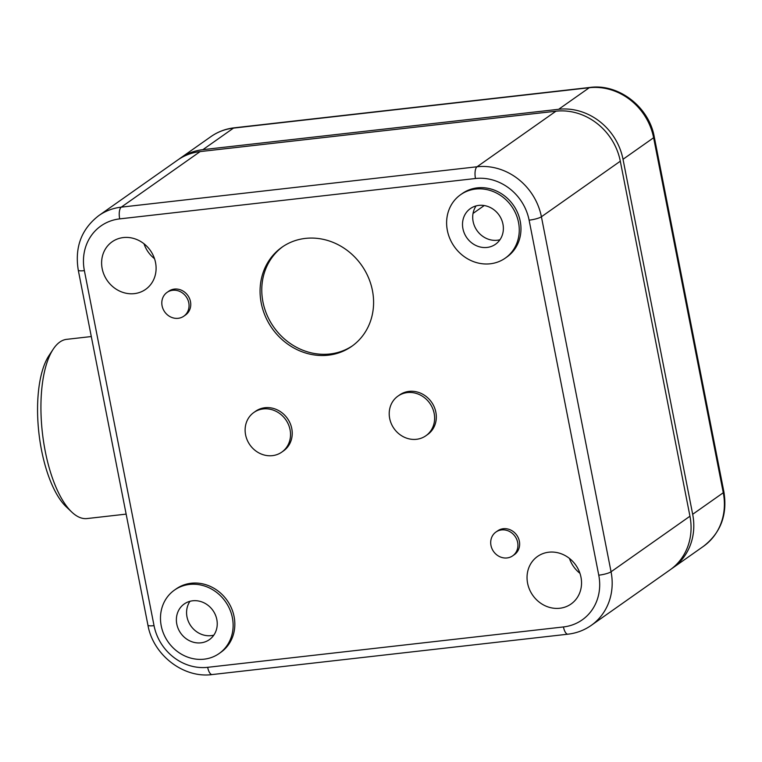<?xml version="1.0" encoding="UTF-8"?>
<svg xmlns="http://www.w3.org/2000/svg" width="762" height="762" viewBox="0 0 762 762"><rect width="100%" height="100%" fill="white"/><g stroke="black" fill="none" stroke-linecap="round" stroke-linejoin="round"><path stroke-width="1.14" d="M689.953 516.217L611.057 571.786A58.188 52.559 54.8 0 1 591.198 625.412L670.093 569.843A58.188 52.559 54.8 0 0 689.953 516.217L620.306 161.201A58.188 52.559 54.8 0 0 555.936 111.204L200.158 151.581A58.188 52.559 54.8 0 0 177.651 160.068L98.755 215.636C81.429 229.076 74.6 247.231 78.267 270.119L147.923 625.126A9.696 1.838 -11.1 0 0 154.038 625.659L84.382 270.643A9.696 1.838 168.9 0 1 78.267 270.119M200.93 642.833A21.822 19.707 54.8 0 1 178.26 628.802A21.822 19.707 54.8 0 1 184.242 603.971A21.822 19.707 54.8 0 1 212.922 610.457A21.822 19.707 54.8 0 1 209.369 639.651A21.822 19.707 54.8 0 1 200.93 642.833M204.14 659.178A38.786 35.042 54.8 0 1 163.83 634.241A38.786 35.042 54.8 0 1 174.469 590.093A38.786 35.042 54.8 0 1 225.457 601.628A38.786 35.042 54.8 0 1 219.142 653.52A38.786 35.042 54.8 0 1 204.14 659.178M91.297 336.547L66.694 339.338A90.183 34.681 83.5 0 0 53.264 349.11A90.183 34.681 83.5 0 0 45.234 451.228A90.183 34.681 83.5 0 0 71.752 512.045A90.183 34.681 83.5 0 0 87.03 518.56L126.14 514.121M53.264 349.11L49.006 355.54A83.687 32.185 83.5 0 0 41.558 450.294A83.687 32.185 83.5 0 0 66.161 506.73L71.752 512.045M352.577 345.738A60.608 54.75 54.8 0 1 329.984 353.987A60.608 54.75 54.8 0 1 267.233 315.544A60.608 54.75 54.8 0 1 282.788 246.65M328.289 355.187A60.608 54.75 54.8 0 1 265.3 316.22A60.608 54.75 54.8 0 1 281.93 247.24A60.608 54.75 54.8 0 1 361.588 265.262A60.608 54.75 54.8 0 1 351.73 346.348A60.608 54.75 54.8 0 1 328.289 355.187M579.939 573.31A29.089 26.279 54.8 0 1 569.443 558.413M559.784 608.257A29.089 26.279 54.8 0 1 529.552 589.559A29.089 26.279 54.8 0 1 537.534 556.451A29.089 26.279 54.8 0 1 575.777 565.099A29.089 26.279 54.8 0 1 571.043 604.018A29.089 26.279 54.8 0 1 559.784 608.257M154.505 258.68A29.089 26.279 54.8 0 1 144.008 243.773M134.36 293.627A29.089 26.279 54.8 0 1 104.127 274.92A29.089 26.279 54.8 0 1 112.1 241.811A29.089 26.279 54.8 0 1 150.343 250.469A29.089 26.279 54.8 0 1 145.609 289.379A29.089 26.279 54.8 0 1 134.36 293.627M460.6 194.71L462.305 193.51A38.786 35.042 54.8 0 1 513.283 205.045A38.786 35.042 54.8 0 1 506.978 256.937L505.273 258.127A38.786 35.042 54.8 0 1 490.271 263.785A38.786 35.042 54.8 0 1 449.961 238.849A38.786 35.042 54.8 0 1 460.6 194.71A38.786 35.042 54.8 0 1 511.588 206.245A38.786 35.042 54.8 0 1 505.273 258.127M167.049 292.398L168.754 291.208A14.545 13.145 54.8 0 1 187.871 295.532A14.545 13.145 54.8 0 1 185.509 314.992L183.804 316.192A14.545 13.145 54.8 0 1 178.175 318.306A14.545 13.145 54.8 0 1 163.058 308.953A14.545 13.145 54.8 0 1 167.049 292.398A14.545 13.145 54.8 0 1 186.176 296.732A14.545 13.145 54.8 0 1 183.804 316.192M397.954 396.116L399.659 394.916A24.241 21.898 54.8 0 1 431.521 402.126A24.241 21.898 54.8 0 1 427.577 434.559L425.882 435.759A24.241 21.898 54.8 0 1 416.5 439.293A24.241 21.898 54.8 0 1 391.306 423.71A24.241 21.898 54.8 0 1 397.954 396.116A24.241 21.898 54.8 0 1 429.825 403.327A24.241 21.898 54.8 0 1 425.882 435.759M253.87 412.471L255.565 411.27A24.241 21.898 54.8 0 1 287.436 418.481A24.241 21.898 54.8 0 1 283.483 450.913L281.788 452.114A24.241 21.898 54.8 0 1 272.405 455.647A24.241 21.898 54.8 0 1 247.212 440.065A24.241 21.898 54.8 0 1 253.87 412.471A24.241 21.898 54.8 0 1 285.731 419.681A24.241 21.898 54.8 0 1 281.788 452.114M495.938 532.038L497.643 530.847A14.545 13.145 54.8 0 1 516.76 535.172A14.545 13.145 54.8 0 1 514.388 554.631L512.693 555.822A14.545 13.145 54.8 0 1 507.063 557.946A14.545 13.145 54.8 0 1 491.947 548.592A14.545 13.145 54.8 0 1 495.938 532.038A14.545 13.145 54.8 0 1 515.055 536.362A14.545 13.145 54.8 0 1 512.693 555.822M174.469 590.093L176.174 588.902A38.786 35.042 54.8 0 1 227.152 600.437A38.786 35.042 54.8 0 1 220.847 652.32L219.142 653.52M499.958 239.744A21.822 19.707 54.8 0 1 497.262 240.249A21.822 19.707 54.8 0 1 476.202 229.333A21.822 19.707 54.8 0 1 476.117 205.902M487.061 247.44A21.822 19.707 54.8 0 1 464.391 233.41A21.822 19.707 54.8 0 1 470.373 208.578A21.822 19.707 54.8 0 1 499.053 215.065A21.822 19.707 54.8 0 1 495.5 244.259A21.822 19.707 54.8 0 1 487.061 247.44M213.827 635.137A21.822 19.707 54.8 0 1 211.131 635.641A21.822 19.707 54.8 0 1 190.071 624.726A21.822 19.707 54.8 0 1 189.986 601.294M623.021 159.287A58.188 52.559 -125.2 0 0 558.66 109.29L589.264 87.725A9.696 3.724 -96.5 0 1 590.007 87.439L234.22 127.816A9.696 3.724 -96.5 0 0 233.477 128.111L589.264 87.725A58.188 52.559 -125.2 0 1 653.625 137.731L623.021 159.287L692.677 514.293A58.188 52.559 54.8 0 1 672.808 567.919A58.188 52.559 54.8 0 1 671.436 568.852M179.022 159.134A58.188 52.559 -125.2 0 1 180.365 158.153A58.188 52.559 -125.2 0 1 202.873 149.666L558.66 109.29M473.05 213.427L484.241 205.54M529.114 220.17A48.482 43.796 -125.2 0 0 475.478 178.508A9.696 3.724 -96.5 0 1 477.041 166.773A58.188 52.559 -125.2 0 1 541.411 216.77A9.696 1.838 -11.1 0 1 529.114 220.17L598.761 575.186A9.696 1.838 168.9 0 0 611.057 571.786L541.411 216.77L620.306 161.201M598.761 575.186A48.482 43.796 54.8 0 1 563.451 626.945A9.696 3.724 -96.5 0 0 567.947 634.184C576.491 633.193 584.244 630.26 591.198 625.412M84.382 270.643A48.482 43.796 -125.2 0 1 119.691 218.885A9.696 3.724 -96.5 0 1 121.263 207.15L477.041 166.773L555.936 111.204M200.158 151.581L121.263 207.15A58.188 52.559 -125.2 0 0 98.755 215.636M147.923 625.126C153.057 654.901 183.432 678.523 212.169 674.561A9.696 3.724 -96.5 0 1 207.674 667.322A48.482 43.796 54.8 0 1 154.038 625.659M207.674 667.322L563.451 626.945M119.691 218.885L475.478 178.508M202.873 149.666L233.477 128.111A58.188 52.559 -125.2 0 0 210.969 136.589C217.922 131.74 225.676 128.807 234.22 127.816M723.9 491.881C727.567 514.769 720.738 532.924 703.412 546.364A58.188 52.559 54.8 0 0 723.281 492.738A9.696 1.838 168.9 0 0 723.9 491.881L654.253 136.874A9.696 1.838 168.9 0 1 653.625 137.731L723.281 492.738L692.677 514.293M567.947 634.184L212.169 674.561M180.365 158.153L210.969 136.589M654.253 136.874C649.11 107.099 618.744 83.477 590.007 87.439M703.412 546.364L672.808 567.919"/></g></svg>
